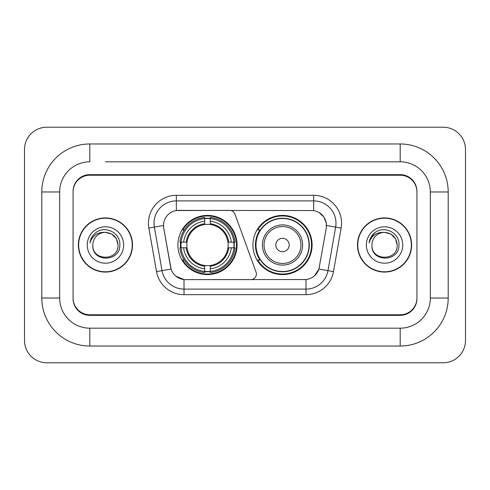 <?xml version="1.0" encoding="UTF-8"?>
<svg xmlns="http://www.w3.org/2000/svg" width="490" height="490" viewBox="0 0 490 490"><rect width="100%" height="100%" fill="white"/><g stroke="black" fill="none" stroke-linecap="round" stroke-linejoin="round"><path stroke-width="0.73" d="M176.339 195.32L176.339 210.559L229.681 210.388A5.58 5.58 0 0 1 234.931 214.063L256.056 272.122A5.58 5.58 0 0 1 250.813 279.612L185.459 279.612A15.074 15.074 0 0 1 170.618 267.154L163.727 228.077L171.084 269.053L162.025 270.645L154.35 227.109A22.332 22.332 0 0 1 176.339 200.9L313.661 200.9A22.332 22.332 0 0 1 335.65 227.109L327.975 270.645A22.332 22.332 0 0 1 305.987 289.1L184.013 289.1A22.332 22.332 0 0 1 162.025 270.645L156.531 271.619L148.85 228.077A27.912 27.912 0 0 1 176.339 195.32L313.661 195.32L313.661 210.559C320.656 212.011 324.876 216.237 326.334 223.232L326.273 228.077L318.916 269.053C316.718 275.123 312.406 278.62 305.987 279.539L185.459 279.612M177.901 245A29.584 29.584 0 0 0 207.484 274.584A29.584 29.584 0 0 0 237.074 245A29.584 29.584 0 0 0 207.484 215.416A29.584 29.584 0 0 0 177.901 245M313.661 210.559L178.568 210.388A15.074 15.074 0 0 0 163.727 228.077L163.501 225.492L154.35 227.109A22.332 22.332 0 0 1 154.007 223.232M180.559 247.793A27.073 27.073 0 0 1 180.559 242.207M260.025 260.074A27.073 27.073 0 0 1 260.025 229.926M312.099 245A29.584 29.584 0 0 1 282.516 274.584A29.584 29.584 0 0 1 252.926 245A29.584 29.584 0 0 1 282.516 215.416A29.584 29.584 0 0 1 312.099 245M105.442 161.822L400.189 161.822L105.442 161.822M448.197 191.97L430.33 191.97L430.33 298.03L430.33 191.97A30.147 30.147 0 0 0 400.189 161.822L400.189 143.962L89.811 143.962A48.008 48.008 0 0 0 41.803 191.97L41.803 298.03A48.008 48.008 0 0 0 89.811 346.038L400.189 346.038A48.008 48.008 0 0 0 448.197 298.03L448.197 191.97A48.008 48.008 0 0 0 400.189 143.962M400.189 346.038L400.189 328.178L89.811 328.178L400.189 328.178A30.147 30.147 0 0 0 430.33 298.03L448.197 298.03M41.803 298.03L59.67 298.03L59.67 191.97L59.67 298.03A30.147 30.147 0 0 0 89.811 328.178L89.811 346.038M400.189 175.224L89.811 175.224A16.746 16.746 0 0 0 73.065 191.97L73.065 298.03A16.746 16.746 0 0 0 89.811 314.776L400.189 314.776A16.746 16.746 0 0 0 416.935 298.03L416.935 191.97A16.746 16.746 0 0 0 400.189 175.224M89.811 143.962L89.811 161.822A30.147 30.147 0 0 0 59.67 191.97L41.803 191.97M465.5 149.542A22.332 22.332 0 0 0 443.168 127.216L46.832 127.216A22.332 22.332 0 0 0 24.5 149.542L24.5 340.458A22.332 22.332 0 0 0 46.832 362.784L443.168 362.784A22.332 22.332 0 0 0 465.5 340.458L465.5 149.542M78.369 245A27.073 27.073 0 0 0 105.442 272.072A27.073 27.073 0 0 0 132.514 245A27.073 27.073 0 0 0 105.442 217.928A27.073 27.073 0 0 0 78.369 245M357.486 245A27.073 27.073 0 0 0 384.558 272.072A27.073 27.073 0 0 0 411.631 245A27.073 27.073 0 0 0 384.558 217.928A27.073 27.073 0 0 0 357.486 245M163.501 225.461L163.666 223.232M313.661 195.32A27.912 27.912 0 0 1 341.15 228.077L333.47 271.619A27.912 27.912 0 0 1 305.987 294.68L184.013 294.68L184.013 279.539L175.971 276.25M318.972 212.409L323.89 216.99L326.334 223.232L326.499 225.492L341.15 228.077M305.987 294.68L305.987 279.539L304.541 279.612M335.65 227.109L327.975 270.645L318.916 269.053L314.415 275.919M319.382 267.154L319.29 267.632M170.71 267.632L170.618 267.154M416.935 191.412A16.746 16.746 0 0 0 400.189 174.661L89.811 174.661A16.746 16.746 0 0 0 73.065 191.412L73.065 298.588A16.746 16.746 0 0 0 89.811 315.34L400.189 315.34A16.746 16.746 0 0 0 416.935 298.588L416.935 191.97M73.065 191.412L73.065 191.97M73.065 298.03L73.065 298.588M416.935 298.588L416.935 298.03M118.059 245C118.837 261.28 92.053 261.28 92.824 245C91.648 262.64 120.399 262.23 119.829 245C120.81 232.934 105.136 225.112 95.85 232.646C92.567 235.274 90.607 238.655 89.958 242.789C92.555 235.384 97.718 231.917 105.442 232.382L111.751 234.073L116.369 238.691L118.059 245C118.837 261.28 92.053 261.28 92.824 245C92.053 261.28 118.837 261.28 118.059 245L116.369 238.691L111.751 234.073L105.442 232.382L111.751 234.073L116.369 238.691L118.059 245L116.369 238.691L111.751 234.073L105.442 232.382L111.751 234.073L116.369 238.691L118.059 245C117.312 237.332 113.104 233.13 105.442 232.382A12.618 12.618 0 0 0 92.824 245M132.239 245A26.797 26.797 0 0 0 105.442 218.203A26.797 26.797 0 0 0 78.651 245A26.797 26.797 0 0 0 105.442 271.797A26.797 26.797 0 0 0 132.239 245M87.245 245A18.204 18.204 0 0 0 105.442 263.204A18.204 18.204 0 0 0 123.645 245A18.204 18.204 0 0 0 105.442 226.797A18.204 18.204 0 0 0 87.245 245M91.808 237.338L91.991 237.019M397.176 245C397.947 261.28 371.163 261.28 371.941 245C370.765 262.64 399.515 262.23 398.946 245C399.92 232.934 384.246 225.112 374.966 232.646C371.683 235.274 369.717 238.655 369.074 242.789C371.671 235.384 376.835 231.917 384.558 232.382L390.867 234.073L395.485 238.691L397.176 245C397.947 261.28 371.163 261.28 371.941 245C371.163 261.28 397.947 261.28 397.176 245L395.485 238.691L390.867 234.073L384.558 232.382L390.867 234.073L395.485 238.691L397.176 245L395.485 238.691L390.867 234.073L384.558 232.382L390.867 234.073L395.485 238.691L397.176 245C396.428 237.332 392.221 233.13 384.558 232.382A12.618 12.618 0 0 0 371.941 245M411.349 245A26.797 26.797 0 0 0 384.558 218.203A26.797 26.797 0 0 0 357.761 245A26.797 26.797 0 0 0 384.558 271.797A26.797 26.797 0 0 0 411.349 245M366.355 245A18.204 18.204 0 0 0 384.558 263.204A18.204 18.204 0 0 0 402.755 245A18.204 18.204 0 0 0 384.558 226.797A18.204 18.204 0 0 0 366.355 245M370.924 237.338L374.954 232.652M210.277 271.423L210.277 272.544A27.691 27.691 0 0 0 235.035 247.793L233.914 247.793A26.57 26.57 0 0 1 210.277 271.423L210.277 268.839A24.004 24.004 0 0 0 231.329 247.793L227.954 247.793A20.654 20.654 0 0 0 210.277 224.536L210.277 218.577A26.57 26.57 0 0 1 233.914 242.207L235.035 242.207A27.691 27.691 0 0 0 210.277 217.456L210.277 218.577M181.061 247.793L179.94 247.793A27.691 27.691 0 0 0 204.698 272.544L204.698 271.423A26.57 26.57 0 0 1 181.061 247.793L183.646 247.793A24.004 24.004 0 0 0 204.698 268.839L204.698 265.464A20.654 20.654 0 0 0 227.954 247.793L228.775 247.793A21.474 21.474 0 0 1 210.277 266.291L210.277 268.839M204.698 218.577L204.698 217.456A27.691 27.691 0 0 0 179.94 242.207L181.061 242.207A26.57 26.57 0 0 1 204.698 218.577L204.698 221.162A24.004 24.004 0 0 0 183.646 242.207L187.021 242.207A20.654 20.654 0 0 0 204.698 265.464L204.698 266.291A21.474 21.474 0 0 1 186.2 247.793L183.646 247.793M181.116 247.793A26.515 26.515 0 0 1 181.116 242.207M210.277 218.632A26.515 26.515 0 0 0 204.698 218.632M233.859 242.207A26.515 26.515 0 0 1 233.859 247.793M233.914 242.207L231.329 242.207A24.004 24.004 0 0 0 210.277 221.162M231.329 247.793L233.914 247.793M204.698 268.839L204.698 271.423M227.954 242.207L231.329 242.207M210.277 265.5L210.277 266.291M204.698 265.464A20.654 20.654 0 0 1 187.021 247.793L186.2 247.793M210.277 271.368A26.515 26.515 0 0 1 204.698 271.368M183.646 242.207L181.061 242.207M204.698 224.5L204.698 221.162M210.277 224.536A20.654 20.654 0 0 0 187.021 242.207L186.2 242.207A21.474 21.474 0 0 1 204.698 223.71M210.277 224.5L210.277 223.71A21.474 21.474 0 0 1 228.775 242.207M184.258 229.926L182.678 229.926A29.026 29.026 0 0 1 236.517 245A29.026 29.026 0 0 1 182.678 260.074L184.258 260.074M289.21 245A6.701 6.701 0 0 0 282.516 238.299A6.701 6.701 0 0 0 275.815 245A6.701 6.701 0 0 0 282.516 251.701A6.701 6.701 0 0 0 289.21 245M302.612 245A20.096 20.096 0 0 0 282.516 224.904A20.096 20.096 0 0 0 262.42 245A20.096 20.096 0 0 0 282.516 265.096A20.096 20.096 0 0 0 302.612 245A20.096 20.096 0 0 1 282.516 265.096A20.096 20.096 0 0 1 262.42 245M309.031 245A26.515 26.515 0 0 0 282.516 218.485A26.515 26.515 0 0 0 255.994 245A26.515 26.515 0 0 0 282.516 271.515A26.515 26.515 0 0 0 309.031 245M311.542 245A29.026 29.026 0 0 1 257.703 260.074L260.392 260.074A26.766 26.766 0 0 0 300.223 265.072A26.766 26.766 0 0 0 300.223 224.928A26.766 26.766 0 0 0 260.392 229.926L257.703 229.926A29.026 29.026 0 0 1 311.542 245M184.013 294.68A27.912 27.912 0 0 1 156.531 271.619M148.85 228.077L154.35 227.109M327.975 270.645L333.47 271.619M210.277 265.464A20.654 20.654 0 0 0 227.954 247.793M204.698 271.619A26.766 26.766 0 0 0 210.277 271.619M234.104 247.793A26.766 26.766 0 0 0 234.104 242.207M210.277 218.381A26.766 26.766 0 0 0 204.698 218.381M300.976 245A18.461 18.461 0 0 0 282.516 226.539A18.461 18.461 0 0 0 264.049 245A18.461 18.461 0 0 0 282.516 263.461A18.461 18.461 0 0 0 300.976 245"/></g></svg>
